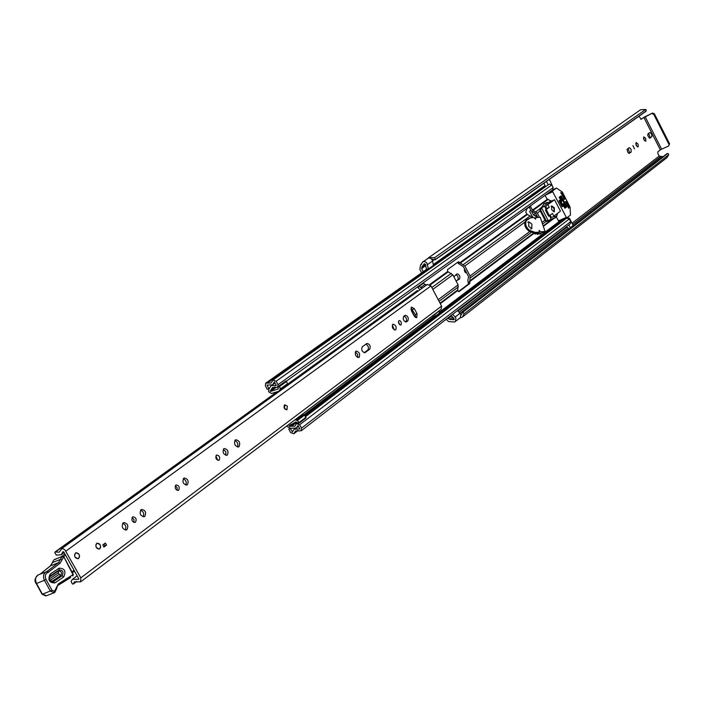 <?xml version="1.0" encoding="UTF-8"?>
<svg xmlns="http://www.w3.org/2000/svg" width="705" height="705" viewBox="0 0 705 705"><rect width="100%" height="100%" fill="white"/><g stroke="black" fill="none" stroke-linecap="round" stroke-linejoin="round"><path stroke-width="1.06" d="M646.203 110.993L435.311 259.502L434.624 257.633L645.692 109.478L646.203 109.998L645.771 111.399M668.578 154.087L668.684 154.792L464.163 313.804L463 312.156L667.758 153.47L668.578 154.087M643.921 139.696L645.789 141.22L645.683 138.4L643.806 136.876L643.921 139.696M644.634 140.736L643.418 138.065M634.5 148.914L632.878 145.556L634.5 148.914M638.21 146.843L638.069 144.137L636.121 142.507L636.174 145.256L637.311 146.719L638.21 146.843M636.976 146.437L635.716 143.688M465.423 272.597L464.287 270.033M451.085 315.496L454.108 318.651L453.967 319.656L449.684 319.462L447.71 318.096M454.884 321.824L460.312 317.699L460.788 314.095L457.536 310.535M455.421 321.506L455.897 317.885L452.628 314.315M423.247 271.689L421.608 268.57L421.846 266.992L424.251 263.82L425.459 264.26L426.384 268.984L428.428 268.957L433.469 265.388L432.288 259.907L430.332 258.136L428.323 258.153L422.974 261.846L428.12 258.25M428.428 268.957L426.807 262.798L424.921 261.564L422.974 261.846M641.118 119.312L643.841 117.4L660.347 149.901L657.774 151.866L657.897 153.54L659.193 156.096L663.141 156.669M641.206 119.268L638.95 116.263M647.965 133.818L647.763 135.519L649.235 137.916L650.019 138.083L651.878 136.655L651.764 134.673L650.451 132.76L649.658 132.584L647.965 133.818M631.187 152.033L631.054 149.31L629.318 147.627L627.009 149.451L627.97 152.562L629.168 153.39L631.187 152.033L629.627 152.756L628.058 148.403M464.595 269.046L464.718 271.654L466.657 272.967M456.056 280.951L459.528 279.057C460.374 276.334 459.528 274.589 456.999 273.822L453.861 276.774M530.944 210.407L529.614 211.377L532.874 217.66M537.536 216.849L537.113 217.158L533.535 214.937L531.526 211.333M421.652 272.817L419.836 269.372L420.497 265.062L422.93 261.758M454.654 322L448.644 321.568L446.15 319.294M667 153.884L667.758 153.47M667.582 153.434L463 312.156M462.788 312.103L461.14 315.047M435.311 259.502L646.124 111.152M645.974 111.311L435.064 259.872L431.654 259.017M533.112 217.642L531.685 215.369M660.347 149.901L661.625 149.196L645.128 116.704L652.53 113.056L640.748 119.233M456.205 280.995L457.994 279.612L458.312 278.501L457.598 276.043L455.95 274.562M628.86 153.32L629.627 152.756M649.499 138.065L650.177 137.554L648.644 133.315M459.783 318.114L462.321 317.118L667 157.603L668.684 154.792M462.321 317.118L464.163 313.804M434.624 257.633L428.684 257.651L428.076 258.162M645.692 109.478L640.642 109.716L428.684 257.651M645.128 116.704L643.841 117.4M652.53 113.056L654.363 113.778L669.583 143.794L668.604 145.979L661.625 149.196M668.604 145.979L669.583 143.794M654.363 113.778L653.685 114.263L668.913 144.305M653.685 114.263L651.852 113.54M284.767 404.811L284.529 404.943C283.481 407.613 284.256 409.252 286.856 409.852M411.491 307.089L411.464 310.887L414.126 315.911L416.805 317.673L417.034 313.751L414.381 308.737L411.491 307.089M401.163 324.961L401.268 322.123L400.052 320.722L399.074 320.616L398.44 321.647L398.81 323.542L400.026 324.943L401.163 324.961M399.797 324.802L398.44 321.665M395.725 329.878C396.748 326.882 395.84 324.996 393.002 324.221L392.791 324.344C391.76 327.34 392.667 329.226 395.505 330.011L395.725 329.878M394.377 329.94L392.28 325.084M359.127 357.382C360.325 354.016 359.321 351.918 356.104 351.099L355.849 351.249C354.633 354.606 355.637 356.704 358.854 357.541L359.127 357.382M357.743 357.541L357.558 354.28L355.338 351.892M219.114 460.136C220.295 457.316 219.493 455.624 216.708 455.051L216.417 455.21C215.228 458.021 216.03 459.722 218.814 460.303L219.114 460.136M217.651 460.259L215.889 455.897M227.301 455.069C228.808 451.447 227.777 449.27 224.208 448.521L223.838 448.732C222.322 452.337 223.353 454.522 226.922 455.28L227.301 455.069M225.803 455.342L225.864 451.782L223.344 449.27M238.969 446.723C240.555 442.881 239.453 440.555 235.673 439.753L235.294 439.964C233.699 443.806 234.791 446.133 238.581 446.944L238.969 446.723M237.47 447.032C238.44 444.088 237.55 441.903 234.809 440.484M178.629 490.187C179.916 487.261 179.096 485.507 176.162 484.934L175.836 485.119C174.549 488.045 175.369 489.799 178.294 490.38L178.629 490.187M177.131 490.372L177.122 487.701L175.316 485.754M187.345 484.767C188.975 481.004 187.918 478.748 184.164 478.016L183.758 478.246C182.11 482 183.168 484.256 186.922 485.005L187.345 484.767M185.794 485.093C186.825 482.22 185.988 480.096 183.282 478.73M144.754 516.421C146.534 512.5 145.441 510.173 141.494 509.442L141.026 509.697C139.237 513.61 140.321 515.945 144.278 516.686L144.754 516.421M143.15 516.8C144.366 513.76 143.503 511.539 140.577 510.138M135.475 522.238C136.867 519.18 136.021 517.373 132.937 516.8L132.575 517.012C131.165 520.061 132.011 521.876 135.096 522.449L135.475 522.238M133.932 522.467L134.012 519.629L132.064 517.593M126.918 529.675C128.759 525.683 127.658 523.322 123.631 522.599L123.137 522.863C121.295 526.855 122.388 529.217 126.424 529.957L126.918 529.675M125.296 530.072C126.592 526.961 125.719 524.696 122.705 523.286M99.74 548.842C101.264 545.617 100.392 543.714 97.114 543.15L96.7 543.379C95.166 546.595 96.039 548.49 99.317 549.072L99.74 548.842M78.608 558.51C80.185 555.223 79.304 553.302 75.946 552.738L75.514 552.967C73.928 556.245 74.818 558.175 78.176 558.748L78.608 558.51M403.657 316.342C402.661 319.303 403.56 321.163 406.344 321.947L407.86 320.854C408.847 317.902 407.957 316.034 405.172 315.267L403.657 316.342M362.22 346.851C361.11 349.953 362.035 351.892 365.005 352.667L369.728 349.204C370.812 346.111 369.887 344.181 366.944 343.414L362.22 346.851M80.802 577.862L64.992 550.006L63.538 548.957L61.714 548.746L59.273 552.174L55.025 551.98L54.814 552.676L56.303 555.091L61.176 554.756L63.018 551.627L63.776 551.971L78.722 578.655L78.696 579.298L72.492 579.29L71.038 581.378L72.307 583.863L73.223 584.119L74.404 581.854L80.626 581.854L80.802 577.862L441.594 306.102L430.966 285.93L427.274 284.494L61.123 549.028M102.789 544.947L105.362 543.035L106.525 545.132L103.961 547.045L102.789 544.947M364.185 352.729L367.86 349.997C369.032 347.706 368.371 345.758 365.886 344.155M405.569 321.991L406.027 321.647C407.102 319.471 406.468 317.594 404.106 316.016M415.686 317.576L415.21 314.545L410.989 307.856M418.418 290.883L417.281 290.627L287.208 384.569M80.626 581.854L441.163 309.301L441.594 306.102M439.083 311.293L439.33 313.108L435.108 316.316L434.862 314.492L439.083 310.87M419.237 286.239L420.647 287.552L424.939 284.459L423.529 283.154L419.237 286.239L418.03 287.807L420.118 289.658M424.939 284.459L426.807 284.829M420.647 287.552L422.489 287.94M432.923 315.532L433.011 316.192L435.108 316.316M103.996 544.048L104.948 545.749L106.525 545.132M104.948 545.749L103.741 546.648M74.642 571.499L72.245 572.416L74.704 571.482L73.364 570.733L72.06 572.081M63.653 556.624L65.556 555.152M61.335 556.756L64.913 554.007M53.298 581.696L62.155 575.738C63.847 572.019 62.842 570.107 59.141 570.001L50.267 575.914L49.315 577.263L49.412 579.695L50.504 581.334L51.676 581.96L53.298 581.696L54.849 582.938C49.112 582.788 47.57 579.845 50.205 574.099L59.097 568.186C64.745 568.362 66.288 571.288 63.697 576.972L54.849 582.938M50.205 574.099L50.267 575.914L49.517 576.919L58.392 570.997C61.326 571.085 62.128 572.601 60.78 575.553L51.28 581.748M46.847 571.57L58.506 562.652L62.005 556.606L63.556 557.223L60.022 563.321L47.878 572.495C45.27 573.764 44.679 576.135 46.107 579.616L52.02 590.323L54.523 591.31L58.268 583.96L72.985 574.681L63.873 556.915L62.322 556.368L63.873 556.915L73.294 574.363L72.871 576.011L72.959 574.425M47.447 571.411L48.689 572.284M38.757 574.69L38.378 574.813C35.417 576.567 34.801 579.484 36.528 583.555L42.423 594.209L52.02 590.323M58.259 585.221L66.182 579.88L66.323 578.514M58.039 585.37L70.509 577.606L70.65 576.249M46.31 595.725L42.3 594.033M52.619 562.229L50.575 565.745L40.123 574.134M54.215 559.655L62.322 556.368L53.95 559.876M54.849 559.303L55.598 559.118M51.914 581.502L50.363 580.259L59.238 574.319L58.444 572.804L49.57 578.743L49.297 577.518M75.074 557.197L74.554 554.888L75.417 553.046L75.946 552.738L79.039 554.28L79.568 556.589L78.704 558.43L78.176 558.748L75.074 557.197M284.45 408.362L284.846 404.776L287.332 406.239L286.935 409.825L284.45 408.362M96.294 547.538L95.774 545.256L96.594 543.449L97.114 543.15L100.145 544.683L100.665 546.957L99.837 548.763L99.317 549.072L96.294 547.538M539.537 217.334L537.316 213.042L532.513 210.064L530.354 206.309L526.943 208.759L525.754 212.117L527.234 214.576L530.23 215.853L531.931 217.73M464.842 266.023L470.059 275.963L469.786 283.516L459.061 291.588L457.695 290.592L458.109 284.855L452.83 274.8L447.666 271.513L447.516 269.618L458.453 261.731L464.842 266.023L524.67 222.286M459.589 262.507L458.25 263.441L463.352 266.675L468.569 276.616L467.864 280.334L468.279 282.564L469.768 281.912M410.945 309.389L414.884 316.977M536.831 233.487L537.739 234.439L538.796 233.655L540.074 234.192L541.634 233.02M290.619 428.323L288.786 429.142L290.645 432.579L293.8 433.786L295.501 431.028L301.246 430.764L301.502 428.164L299.651 424.745L296.488 423.538L294.91 426.181L289.596 426.305L289.032 425.926L290.583 424.754M458.453 291.57L468.305 284.168L468.279 282.564M290.416 428.481L292.408 431.971L294.117 429.204L299.845 428.948L298.012 425.415L296.312 427.997L290.68 428.305L287.481 426.728L287.094 425.767M539.66 234.069L540.206 233.655M538.752 233.681L537.422 234.271M275.681 387.309L270.174 391.063L272.597 387.468L277.708 387.353L277.999 384.674L276.149 381.238L273.046 380.013L271.161 383L265.679 383.194L265.38 385.882L267.248 389.336L269.654 388.076M537.853 217.457L535.897 213.677L531.103 210.707L529.226 207.12M280.299 388.931L279.577 386.472L286.644 381.405L287.358 383.846L280.299 388.931L278.916 391.231L271.54 393.452L268.561 391.76L268.887 388.737L271.266 385.6L276.36 385.485L274.386 381.881L272.509 384.86L267.001 385.062L268.861 388.64M458.109 263.168L457.457 262.445M542.427 223.661L541.669 221.449M305.503 416.681L566.723 218.136L569.323 218.947L570.697 221.626L570.354 223.741L301.246 430.764M273.046 380.013L549.23 184.102L551.777 184.939L553.161 187.627L552.773 189.804L286.256 381.22M301.899 414.584L304.304 415.245L305.996 417.272L299.061 422.542L298.894 423.344L295.695 421.951L289.032 425.926M278.14 389.045L270.597 391.39L276.052 387.477M289.746 428.411L288.786 429.142M566.08 218.62L565.533 218.479M568.345 218.004L569.508 218.321L573.209 225.494L573.068 226.411L570.266 228.561M549.398 179.334L553.028 187.363M277.973 389.169L278.766 386.084L279.577 386.472M287.358 383.846L286.477 385.882L279.418 390.984M286.644 381.405L285.833 381.008L278.766 386.084M299.061 422.542L297.36 420.515L294.946 419.836M305.996 417.272L305.829 418.065L298.894 423.344M297.36 420.515L304.304 415.245M546.41 181.441L548.173 184.851M545.573 186.693L543.978 183.159M573.068 226.411L569.719 228.878L566.309 226.86M570.16 228.658L570.31 227.741L573.209 225.494M568.847 224.904L570.31 227.741M546.163 209.544L545.423 210.09L548.596 216.224L549.336 215.677M562.519 206.591L563.233 206.063L560.105 199.991L559.382 200.528L562.519 206.591M551.698 209.755L554.35 211.738L554.35 207.79L551.689 205.816L551.698 209.755M560.968 193.32L561.638 193.011L560.722 192.641M556.492 188.05L562.326 192.051L570.072 207.076L570.442 215.104L566.644 217.986L552.702 191.751L552.667 190.799L556.492 188.05L552.914 189.689M568.239 207.42L568.961 207.094L566.124 201.586L565.454 201.595L568.688 208.292L569.05 207.385L568.371 207.684M557.549 213.351L556.457 217.36L558.95 221.405L566.6 217.995M561.162 201.119L561.894 200.784L559.867 196.862L559.215 197.347L561.568 201.515M564.652 207.887L565.384 207.552L563.365 203.639L562.705 204.124L564.731 208.037L565.401 208.028L564.908 208.257M565.948 206.909L566.679 206.583L561.18 195.911L560.528 196.387L566.362 207.314M564.335 199.471L560.951 192.544M563.929 199.074L564.661 198.748L564.679 199.224M561.638 193.011L561.092 193.558M548.226 203.489L551.345 201.207L546.886 198.836L545.08 195.338M551.345 201.207L554.544 199.753L548.702 204.018L547.221 202.353L544.824 205.86L541.607 207.323L544.137 203.789M548.499 220.709L546.551 221.59L545.212 220.603L539.986 210.487L542.057 207.578L544.489 206.107L551.204 219.088L555.126 217.907L554.668 215.501L560.44 211.183L554.544 199.753M561.894 200.784L561.911 201.26M565.384 207.552L565.401 208.028M566.679 206.583L566.705 207.059M564.661 198.748L561.814 193.232M551.971 219.317L549.953 219.854M539.986 210.487L539.915 208.548L541.607 207.323M541.651 207.975L548.261 220.753L551.204 219.088M548.261 220.753L545.212 220.603M551.945 219.334L555.161 217.898L551.909 219.352L543.185 225.9M554.112 216.664L552.438 213.43L550.103 215.166L551.222 217.334L554.112 216.664M547.609 204.08L545.811 206.873L546.93 209.041L549.283 207.314L547.609 204.08M558.995 200.775L562.07 206.741M546.657 208.504L549.283 207.314M540.083 231.513L539.184 230.403L539.21 232.121L535.333 232.412L529.711 230.482C525.912 227.274 524.811 223.934 526.415 220.471L530.486 217.836L534.32 217.554L535.624 219.184L535.641 217.625L540.25 217.281L545.088 231.487L539.29 231.866M545.088 231.487L539.299 233.84M538.171 233.937L537.113 234.025M530.486 217.836L528.177 218.876M526.415 220.471L525.445 220.912L527.208 219.317M525.445 220.912C523.841 224.375 524.934 227.715 528.732 230.914L529.711 230.482M532.442 231.751L531.464 232.183L528.732 230.914M535.333 232.412L534.364 232.853L531.464 232.183M538.267 232.535L534.364 232.853M531.87 224.031L528.768 221.775L528.732 226.34L531.826 228.596L531.87 224.031M553.346 211.632L554.28 210.707L553.98 208.654L552.394 206.539L551.107 206.635M432.658 260.965L427.609 264.516M659.193 156.096L572.037 223.212M566.591 227.407L458.012 311.028M451.561 315.99L448.027 318.713M434.183 259.713L432.623 260.815M425.767 265.644L421.608 268.57M533.535 214.937L535.65 213.395M454.214 319.224L453.491 319.788M662.674 156.519L573.288 225.697M568.961 229.037L460.18 313.231M453.738 318.211L452.169 319.427M660.832 156.528L572.724 224.56M567.534 228.57L459.193 312.227M452.751 317.206L449.993 319.339M660.567 156.651L572.698 224.49M567.472 228.526L459.14 312.165M452.689 317.144L449.684 319.462M425.256 263.987L423.59 265.15M421.493 264.419L420.903 264.833M460.118 313.17L455.227 316.959M457.774 279.832L459.528 279.057M650.177 137.554L651.72 136.849M536.514 214.866L535.095 215.897M430.966 285.93L65.847 551.151M76.651 581.396L73.346 583.881M417.66 290.61L287.164 384.78M277.752 391.583L55.475 551.997M78.81 578.893L78.273 579.298M55.272 551.927L277.312 391.716M364.741 352.747L365.252 352.526M367.86 349.997L369.728 349.204M406.115 322.018L406.565 321.824M406.027 321.647L407.86 320.854M415.21 314.545L417.034 313.751M412.557 309.53L414.381 308.737M60.022 563.321L58.506 562.652L50.372 565.886L52.514 562.511L60.445 559.409L62.155 559.744M46.107 579.616L36.202 583.617L42.097 594.271L45.851 595.954L54.303 592.72L50.416 591.195L44.503 580.497C42.776 576.408 43.384 573.482 46.336 571.729L47.878 572.495M54.532 592.561L54.523 591.31M54.858 592.323L56.664 588.569L54.717 592.456L54.814 591.116M58.268 583.96L58.163 585.309C57.81 584.903 57.317 585.987 56.664 588.569L56.188 588.261M47.508 571.394L38.378 574.813C34.818 577.88 34.096 580.814 36.202 583.617L36.422 583.37M40.079 574.152L50.249 566.089M53.333 560.59L52.285 563.092M59.097 568.186L59.141 570.001M62.155 575.738L63.697 576.972M58.392 570.997L58.444 572.804M59.238 574.319L60.78 575.553M531.649 217.184L530.786 217.81M529.86 231.434L470.059 275.963M534.734 232.826L469.627 281.648M534.011 232.773L469.548 281.075M531.57 232.209L470.332 277.937M527.234 214.576L460.171 263.194M526.82 214.188L459.73 262.78M530.23 215.853L463.335 264.587M452.83 274.8L432.808 289.429M458.109 284.855L438.21 299.678M457.695 290.592L440.299 303.644M559.744 221.053L439.224 312.35M434.068 316.254L303.749 414.972M291.517 424.243L289.112 426.067M556.738 216.32L555.32 217.387M553.866 218.479L543.343 226.367M547.609 199.136L532.513 210.064M275.514 387.239L270.174 391.063M447.666 271.513L429.653 284.564M457.615 290.019L440.052 303.176M458.4 286.847L439.065 301.291M448.107 271.936L430.173 284.935M451.306 273.346L431.821 287.552M544.991 220.163L542.119 222.304M540.206 210.927L537.316 213.042M556.941 215.589L555.17 216.92M545.943 221.476L542.542 224.014M548.19 199.383L532.927 210.451M551.063 200.669L547.944 202.943M539.678 208.971L535.906 211.712M297.625 430.394L294.346 432.905M545.326 186.208L267.424 383.132M570.697 221.626L301.502 428.164M569.323 218.947L299.651 424.745M564.802 218.797L304.983 416.065M296.761 422.304L291.526 426.287M561.585 220.233L439.303 312.941M434.87 316.298L304.322 415.271M295.06 422.295L289.966 426.155M561.268 220.374L439.294 312.835M434.738 316.289L304.234 415.21M294.452 422.63L289.596 426.305M551.777 184.939L276.149 381.238M553.161 187.627L277.999 384.674M274.659 387.01L271.504 389.275M287.173 384.745L280.123 389.839M296.452 420.065L303.397 414.804M469.786 283.516L468.305 284.168M529.288 207.208L530.698 206.556M545.414 195.091L552.702 191.751M552.667 190.799L549.151 192.412M565.983 217.493L558.298 220.921M566.124 201.586L565.419 201.912M559.867 196.862L559.153 197.188M563.365 203.639L562.643 203.957M561.18 195.911L560.466 196.237M543.916 203.895L547.124 202.432M542.057 207.578L539.915 208.548M545.97 220.26L540.735 210.152M539.951 231.125L539.175 231.469M536.426 232.694L534.769 233.434M535.245 234.183L540.435 231.883M534.972 218.735L535.729 218.4M539.166 232.13L538.197 232.562M537.615 232.606L534.901 233.822M534.813 218.365L535.597 218.012M433.126 259.211L432.244 259.828M425.556 264.534L422.656 266.569M421.528 264.34L420.497 265.062M462.33 312.2L667.186 153.531M77.136 575.809L72.492 579.29M64.137 552.605L61.176 554.756M76.801 581.431L73.223 584.119M417.281 290.627L287.235 384.445M277.065 391.786L55.025 551.98M66.155 579.898L70.456 577.642M49.703 576.47C48.795 578.126 49.447 579.959 51.676 581.96L51.676 581.96M298.153 430.447L293.8 433.786M297.58 422.7L296.488 423.538M544.983 185.547L433.319 264.56M427.08 268.975L265.679 383.194M278.642 386.684L277.708 387.353M275.258 387.151L270.905 390.27M294.752 428.719L294.117 429.204M298.506 426.322L296.312 427.997M275.1 383.018L272.509 384.86M269.618 388.217L268.887 388.737M537.377 234.289L538.796 233.655M556.518 188.032L552.923 189.68M566.644 217.986L558.95 221.405M547.221 202.353L544.013 203.807M548.64 220.656L546.551 221.59M538.232 232.553L539.21 232.121M527.728 222.251L528.768 221.775M530.777 229.063L531.826 228.596"/></g></svg>
